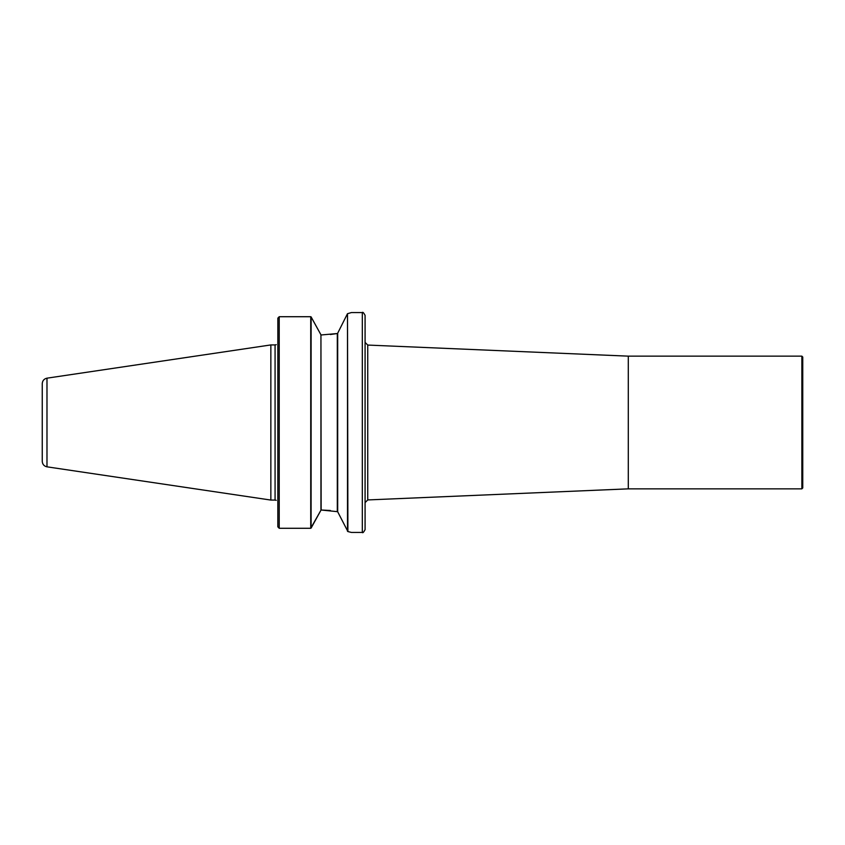 <?xml version="1.0" encoding="UTF-8"?>
<svg xmlns="http://www.w3.org/2000/svg" width="845" height="845" viewBox="0 0 845 845"><rect width="100%" height="100%" fill="white"/><g stroke="black" fill="none" stroke-linecap="round" stroke-linejoin="round"><path stroke-width="1.27" d="M367.744 499.934L628.289 488.854L628.289 356.146L367.744 345.066L367.744 499.934L365.082 502.595L365.082 529.667L365.082 315.333C363.646 312.682 362.716 311.763 362.315 312.565L362.315 532.434C362.716 533.237 363.646 532.318 365.082 529.667M628.289 356.146L801.863 356.146L801.863 488.854L628.289 488.854M801.863 488.854L802.75 487.966L802.75 357.034L801.863 356.146M277.836 344.665C276.167 344.665 276.167 344.665 277.836 344.665C276.167 344.665 276.167 344.665 277.836 344.665M277.836 500.335C276.167 500.335 276.167 500.335 277.836 500.335C276.167 500.335 276.167 500.335 277.836 500.335M279.251 528.283L310.738 528.283L279.22 528.283L277.836 526.836L279.22 528.283L279.22 316.717L310.738 316.717L310.738 528.283L320.942 510.232L311.097 528.093L311.118 316.949L320.942 334.768L311.023 316.822M277.857 318.132L279.22 316.717L277.857 318.132L277.836 526.836M362.315 532.434L351.404 532.434L347.897 531.558L347.506 313.696L351.404 312.565L362.315 312.565M321.132 334.979L337.303 333.532L330.353 334.514M337.694 333.31L337.694 511.69L321.227 510.021M347.379 313.896L337.525 333.543L347.379 313.896M321.385 510.021L330.353 510.486M337.525 511.457L347.897 531.558M320.942 510.232L320.942 334.768L321.132 510.021M46.982 466.831L270.854 500.071L270.854 344.929L46.982 378.169C44.056 378.835 42.472 380.662 42.25 383.651L42.25 461.349C42.472 464.338 44.056 466.165 46.982 466.831L46.982 378.169M270.854 344.929L275.069 344.929L275.069 500.071L270.854 500.071M337.303 333.532L337.303 511.468M347.506 313.696L347.506 531.304M367.744 345.066L365.082 342.405M276.241 344.665L275.069 344.929M276.241 500.335L275.069 500.071"/></g></svg>
